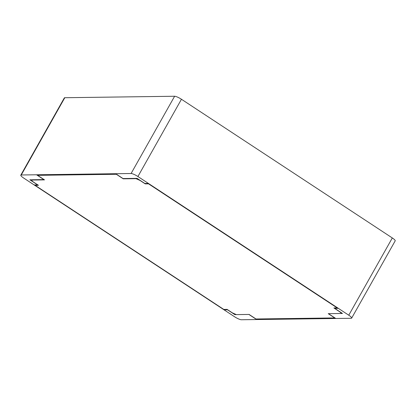 <?xml version="1.0" encoding="UTF-8"?>
<svg xmlns="http://www.w3.org/2000/svg" width="416" height="416" viewBox="0 0 416 416"><rect width="100%" height="100%" fill="white"/><g stroke="black" fill="none" stroke-linecap="round" stroke-linejoin="round"><path stroke-width="0.62" d="M351.666 318.105L395.2 240.848A5.84 1.165 -150.6 0 0 392.309 237.952L181.449 99.263A5.84 1.165 -150.6 0 0 174.626 96.252L64.797 97.718A5.84 1.165 -150.6 0 0 64.334 97.895L20.8 175.152A5.84 1.165 29.4 0 1 21.263 174.98L131.097 173.508A5.84 1.165 29.4 0 1 137.914 176.524L348.774 315.208A5.84 1.165 29.4 0 1 351.666 318.105A5.84 1.165 29.4 0 1 351.203 318.282L241.374 319.748A5.84 1.165 29.4 0 1 234.551 316.737L23.691 178.048A5.84 1.165 29.4 0 1 20.8 175.152M44.294 179.878L36.546 174.782M236.34 314.61L232.32 312.832L227.079 309.384L223.798 309.431L35.152 185.354L38.438 185.312L33.186 181.854L31.658 180.596L31.756 180.045L44.496 179.873L37.586 175.334L116.329 174.278L123.235 178.823L135.975 178.651L140 180.43L145.252 183.882L148.533 183.841L337.178 307.913L333.892 307.96L339.565 311.688L341.078 312.946L340.985 313.492M44.086 179.608L29.858 179.795L38.246 185.312M37.617 184.902L34.128 184.948M115.684 173.727L123.027 178.552M248.882 314.439L256.646 319.545M226.886 309.39L234.853 314.626L249.08 314.439L256.001 318.989L334.745 317.938L328.245 313.664L342.472 313.472L334.084 307.954M227.526 309.806L224.032 309.852M328.442 313.659L335.785 318.49M145.444 183.882L137.056 178.365L122.829 178.558M144.82 183.472L148.408 183.42M334.724 308.376L338.312 308.329M21.263 174.98L64.797 97.718M131.097 173.508L174.626 96.252M348.774 315.208L392.309 237.952M137.914 176.524L181.449 99.263"/></g></svg>
